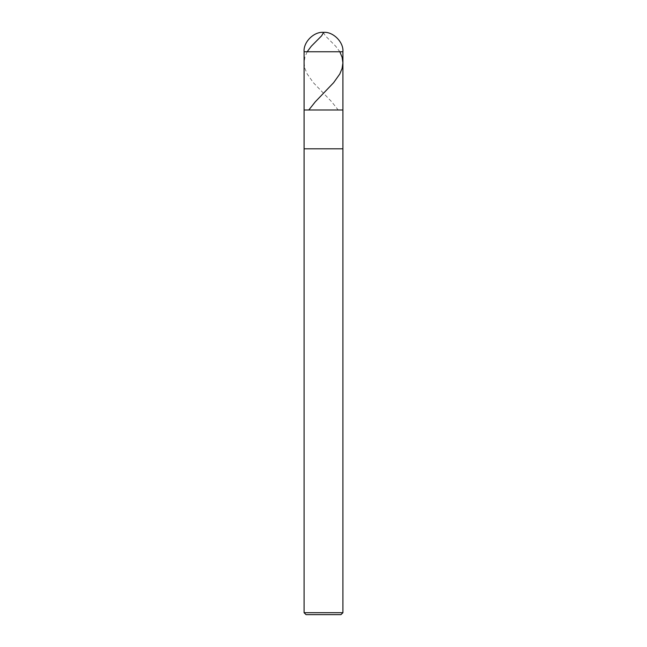 <?xml version="1.0" encoding="UTF-8"?>
<svg xmlns="http://www.w3.org/2000/svg" width="647" height="647" viewBox="0 0 647 647"><rect width="100%" height="100%" fill="white"/><g stroke="black" fill="none" stroke-linecap="round" stroke-linejoin="round"><path stroke-width="0.49" stroke-dasharray="3.23 2.43" d="M342.91 109.99L304.09 109.99L342.91 109.99M304.09 51.76L342.91 51.76L304.09 51.76M340.969 614.65L306.031 614.65L340.969 614.65M304.09 148.81L342.91 148.81L304.09 148.81M304.09 612.709L342.91 612.709L304.09 612.709M323.306 32.35L325.401 35.844L335.704 46.236L339.837 51.76M307.163 51.76L304.866 57.324L304.09 62.888L304.899 68.453L307.22 74.017L313.366 82.67L331.733 101.83L338.106 109.869"/><path stroke-width="0.97" d="M304.09 51.76C303.225 42.16 313.9 31.485 323.5 32.35C333.1 31.485 343.775 42.16 342.91 51.76L304.09 51.76L342.91 51.76L342.91 109.99L304.09 109.99L304.09 51.76L304.09 109.99L342.91 109.99L342.91 51.76C343.775 42.16 333.1 31.485 323.5 32.35C313.9 31.485 303.225 42.16 304.09 51.76M342.91 109.99L304.09 109.99L342.91 109.99L342.91 148.81L304.09 148.81L304.09 109.99L304.09 148.81L342.91 148.81L342.91 612.709L304.09 612.709L304.09 148.81L304.09 612.709L342.91 612.709L340.969 614.65L306.031 614.65L304.09 612.709L306.031 614.65L340.969 614.65L342.91 612.709L342.91 109.99M339.837 51.76L342.134 57.324L342.91 62.888L342.101 68.453L339.78 74.017L333.634 82.67L315.267 101.83L308.894 109.869M323.694 32.35L321.599 35.844L311.296 46.236L307.163 51.76"/></g></svg>
